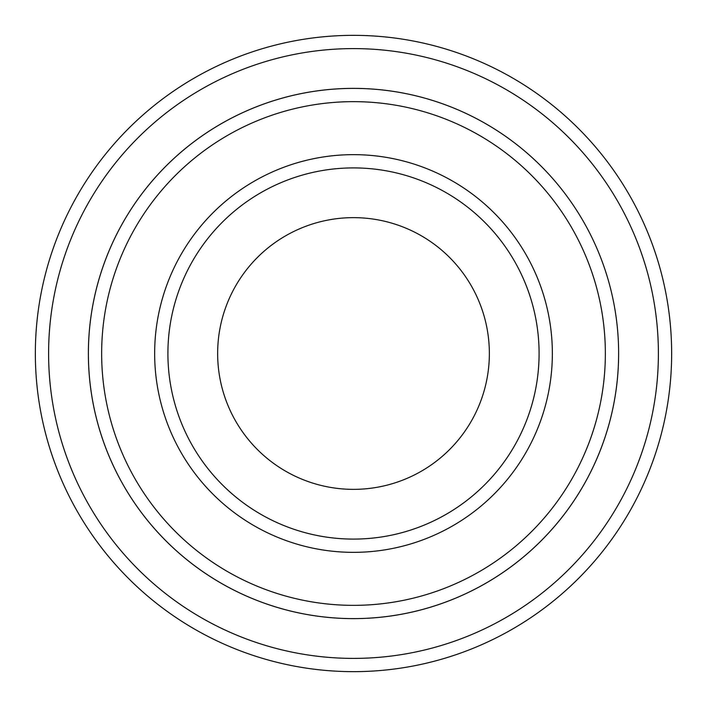 <?xml version="1.0" encoding="UTF-8"?>
<svg xmlns="http://www.w3.org/2000/svg" width="707" height="707" viewBox="0 0 707 707"><rect width="100%" height="100%" fill="white"/><g stroke="black" fill="none" stroke-linecap="round" stroke-linejoin="round"><path stroke-width="1.06" d="M101.649 353.5A251.851 251.851 0 0 0 479.426 571.61A251.851 251.851 0 0 0 479.426 135.391A251.851 251.851 0 0 0 101.649 353.5M618.625 353.5A265.125 265.125 0 0 1 220.938 583.107A265.125 265.125 0 0 1 220.938 123.893A265.125 265.125 0 0 1 618.625 353.5A265.107 265.107 0 0 0 353.5 88.393A265.107 265.107 0 0 0 88.393 353.5A265.107 265.107 0 0 0 353.5 618.607A265.107 265.107 0 0 0 618.607 353.5M539.087 353.5A185.588 185.588 0 0 1 260.706 514.228A185.588 185.588 0 0 1 260.706 192.772A185.588 185.588 0 0 1 539.087 353.5M489.359 353.5A135.859 135.859 0 0 1 285.566 471.154A135.859 135.859 0 0 1 285.566 235.846A135.859 135.859 0 0 1 489.359 353.5M48.606 353.5A304.894 304.894 0 0 0 505.947 617.547A304.894 304.894 0 0 0 505.947 89.453A304.894 304.894 0 0 0 48.606 353.5M35.35 353.5A318.15 318.15 0 0 0 353.5 671.65A318.15 318.15 0 0 0 671.65 353.5A318.15 318.15 0 0 0 353.5 35.35A318.15 318.15 0 0 0 35.35 353.5M154.656 353.5A198.844 198.844 0 0 0 452.922 525.708A198.844 198.844 0 0 0 452.922 181.292A198.844 198.844 0 0 0 154.656 353.5"/></g></svg>
